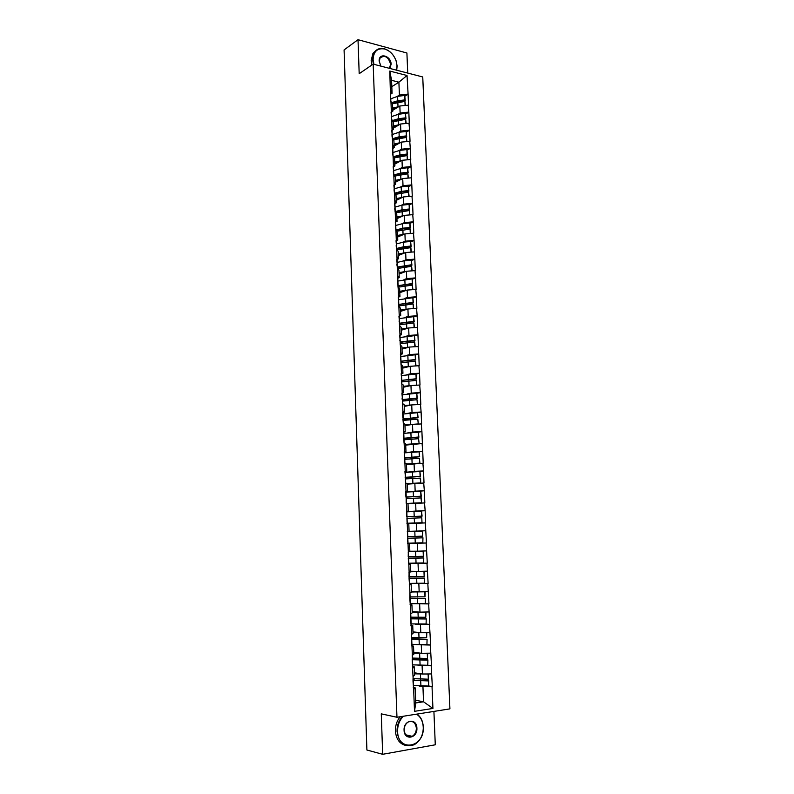 <?xml version="1.0" encoding="UTF-8"?>
<svg xmlns="http://www.w3.org/2000/svg" width="794" height="794" viewBox="0 0 794 794"><rect width="100%" height="100%" fill="white"/><g stroke="black" fill="none" stroke-linecap="round" stroke-linejoin="round"><path stroke-width="1.19" d="M407.729 73.078L406.905 53L358.015 39.7L344.08 49.923L366.897 750.002L382.668 754.3L435.281 744.792L433.911 711.404M449.92 708.873L422.745 76.968L373.17 64.125L396.96 717.26L449.92 708.873M391.819 86.685L398.896 82.179L407.034 75.499L389.785 71.063L390.638 100.888L392.494 104.262L392.772 111.329L391.144 112.311M407.034 75.499L408.096 94.218L405.029 96.094M392.732 110.297L399.839 105.999L408.543 105.155L408.096 94.218M408.245 105.086L408.831 112.192L405.754 114.008M393.427 128.142L400.553 124.013L409.277 123.179L408.831 112.192M408.989 123.12L409.575 130.256L406.478 132.002M394.122 146.076L401.278 142.106L410.022 141.302L409.575 130.256M409.724 141.233L410.309 148.409L407.203 150.086M394.817 164.09L402.002 160.289L410.766 159.505L410.309 148.409M410.468 159.445L411.064 166.651L407.927 168.259M395.521 182.193L402.727 178.561L411.52 177.796L411.064 166.651M411.223 177.737L411.808 184.972L408.662 186.521M396.226 200.386L403.461 196.922L412.275 196.178L411.808 184.972M411.967 196.128L412.562 203.393L409.396 204.862M396.94 218.668L404.196 215.373L413.029 214.648L412.562 203.393M412.731 214.598L413.327 221.893L410.131 223.303M397.655 237.039L404.93 233.912L413.783 233.208L413.327 221.893M413.485 233.168L414.081 240.493L410.875 241.823M398.37 255.489L405.674 252.542L414.547 251.867L414.081 240.493M414.25 251.817L414.845 259.181L411.62 260.442M399.084 274.039L406.419 271.26L415.322 270.605L414.845 259.181M415.014 270.565L415.619 277.96L412.364 279.151M399.809 292.668L407.163 290.078L416.086 289.443L415.619 277.96M415.788 289.403L416.393 296.837L413.108 297.949M400.533 311.397L407.918 308.985L416.86 308.37L416.393 296.837M416.562 308.34L417.168 315.794L413.853 316.846M401.268 330.215L408.672 327.982L417.644 327.396L417.168 315.794M417.336 327.366L417.952 334.86L414.597 335.822M402.002 349.122L409.426 347.067L418.428 346.512L417.952 334.86M418.12 346.482L418.736 354.005L415.341 354.908M402.737 368.128L410.19 366.262L419.212 365.716L418.736 354.005M418.904 365.697L419.52 373.259L416.076 374.073M403.481 387.224L410.964 385.537L420.006 385.021L419.52 373.259M419.698 385.011L420.314 392.603L416.81 393.348M404.225 406.419L411.729 404.92L420.8 404.424L420.314 392.603M420.492 404.414L421.108 412.036L417.505 412.711M404.97 425.703L412.503 424.393L421.594 423.927L421.108 412.036M421.286 423.917L421.912 431.579L417.783 432.244M405.724 445.087L422.398 443.518L421.912 431.579M422.09 443.518L422.716 451.21L417.793 451.885M406.478 464.559L423.202 463.22L422.716 451.21M422.894 463.22L423.52 470.951L417.257 471.636M407.243 484.132L424.016 483.01L423.52 470.951M423.708 483.02L424.333 490.781L415.272 491.546M408.007 503.803L424.83 502.91L424.333 490.781M424.522 502.91L425.147 510.711L406.776 511.793M408.771 523.574L425.644 522.899L425.147 510.711M425.336 522.909L426.467 542.997L407.987 543.304M407.709 543.473L426.467 542.997M426.16 543.017L427.301 563.194L417.773 563.105M408.771 563.403L427.301 563.194M426.983 563.214L428.125 583.501L421.594 583.272M409.545 583.431L428.125 583.501M427.817 583.521L428.959 603.906L423.827 603.589M412.969 603.728L428.959 603.906M428.651 603.936L429.802 624.421L425.485 624.034M415.183 624.153L429.802 624.421M429.494 624.451L430.646 645.036L426.854 644.599M416.731 644.688L430.646 645.036M430.338 645.065L431.499 665.759L427.817 665.233M418.021 665.322L431.499 665.759M431.182 665.799L432.343 686.582L428.7 685.976M419.172 686.076L432.343 686.582M432.035 686.631L432.928 708.447L414.508 711.325L413.654 689.232L415.143 687.812L413.267 687.485M412.185 659.616L413.654 689.232M413.525 646.098L413.843 654.226L412.344 655.348L412.026 647.16L413.525 646.098L411.659 645.879M390.936 100.957L412.026 647.16M397.953 114.326L400.126 113.036L399.839 105.999M400.126 113.036L408.533 112.123M391.214 108.073L392.772 111.329M398.628 132.34L400.841 131.079L400.553 124.013M391.641 119.179L393.199 122.355L393.477 129.452L391.839 130.395M400.841 131.079L409.277 130.196M391.918 126.335L393.477 129.452M399.313 150.433L401.556 149.203L401.278 142.106M392.236 137.471L393.903 140.538L394.181 147.664L392.534 148.577M401.556 149.203L410.022 148.349M392.623 144.687L394.181 147.664M399.987 168.616L402.28 167.425L402.002 160.289M393.06 155.902L394.618 158.8L394.896 165.966L393.238 166.839M402.28 167.425L410.766 166.591M393.338 163.127L394.896 165.966M400.662 186.888L403.015 185.727L402.727 178.561M393.774 174.402L395.323 177.161L395.611 184.357L393.943 185.191M403.015 185.727L411.51 184.923M394.052 181.657L395.611 184.357M401.337 205.259L403.749 204.127L403.461 196.922M394.38 192.962L394.33 191.602L396.047 195.602L396.325 202.837L394.648 203.641M403.749 204.127L412.265 203.343M394.777 200.277L396.325 202.837M402.012 223.71L404.483 222.608L404.196 215.373M395.214 211.661L396.762 214.132L397.04 221.407L395.352 222.171M404.483 222.608L413.029 221.854M395.491 218.995L397.04 221.407M402.687 242.249L405.218 241.187L404.93 233.912M395.938 230.429L397.486 232.761L397.764 240.066L396.067 240.79M405.218 241.187L413.783 240.453M396.226 237.793L397.764 240.066M403.342 260.879L405.962 259.846L405.674 252.542M396.553 249.276L396.474 247.281L396.643 249.296L398.211 251.48L398.499 258.824L396.772 259.509L397.238 264.739M405.962 259.846L414.547 259.142M396.95 256.7L398.499 258.824M403.997 279.607L406.707 278.605L406.419 271.26M397.397 268.253L398.945 270.288L399.223 277.672L397.496 278.317L397.963 283.547M406.707 278.605L415.322 277.92M397.685 275.687L399.223 277.672M404.642 298.425L407.461 297.452L407.163 290.078M398.131 287.299L399.67 289.195L399.958 296.609L398.211 297.214L398.687 302.445M407.461 297.452L416.086 296.797M398.419 294.773L399.958 296.609M405.268 317.332L408.215 316.399L407.918 308.985M398.876 306.444L400.414 308.191L400.702 315.635L398.945 316.201L399.422 321.441M408.215 316.399L416.87 315.764M399.164 313.958L400.702 315.635M405.863 336.338L408.97 335.435L408.672 327.982M399.62 325.689L401.149 327.277L401.446 334.77L399.68 335.286M408.97 335.435L417.644 334.83M399.908 333.242L401.446 334.77M406.429 355.444L409.734 354.561L409.426 347.067M400.365 345.023L401.893 346.462L402.191 353.985L400.414 354.461M409.734 354.561L418.428 353.985M400.652 352.615L402.191 353.985M406.945 374.639L410.498 373.785L410.19 366.262M401.109 364.456L402.647 365.736L402.935 373.309L401.159 373.736M410.498 373.785L419.212 373.24M401.407 372.088L402.935 373.309M407.391 393.943L411.262 393.109L410.964 385.537M401.754 383.988L401.615 380.435L401.843 383.988L403.402 385.12L403.689 392.722L401.913 393.109M411.262 393.109L420.006 392.583M402.161 391.66L403.689 392.722M407.699 413.346L412.036 412.523L411.729 404.92M402.508 403.62L402.36 399.839L402.598 403.62L404.156 404.593L404.454 412.225L402.657 412.572M412.036 412.523L420.8 412.026M402.925 411.332L404.454 412.225M407.769 432.859L412.811 432.035L412.503 424.393M403.392 423.351L404.91 424.155L405.208 431.837L403.412 432.135M412.811 432.035L421.604 431.569M403.689 431.092L405.208 431.837M407.233 452.52L413.595 451.647L413.287 443.965M404.037 443.181L403.868 438.923L404.126 443.181L405.674 443.826L405.972 451.548L404.176 451.796M413.595 451.647L422.408 451.21M404.454 450.962L405.972 451.548M405.248 472.37L414.379 471.358L414.071 463.636M404.92 463.11L406.439 463.597L406.746 471.358L404.94 471.557M414.379 471.358L423.212 470.951M405.228 470.931L406.746 471.358M406.012 491.943L415.163 491.168L414.855 483.407M405.575 483.149L405.397 478.415L405.665 483.149L407.213 483.467L407.521 491.258L405.704 491.417M415.163 491.168L424.026 490.781M406.002 491.01L407.521 491.258M406.478 511.634L415.957 511.078L415.649 503.277M406.478 503.287L407.987 503.436L408.295 511.267L406.468 511.376M415.957 511.078L424.84 510.721M406.776 511.187L408.295 511.267M409.069 531.335L416.751 531.087L416.443 523.246M407.253 523.524L408.771 523.504L409.069 531.385L407.56 531.464M416.751 531.087L425.663 530.759M409.843 551.244L417.555 551.195L417.237 543.314M408.037 543.86L409.555 543.682L407.719 543.711M409.555 543.682L409.853 551.592L423.51 551.244L409.367 551.671M417.555 551.195L426.487 550.897M408.354 551.85L409.853 551.592M410.617 571.253L418.359 571.402L418.041 563.492M408.831 564.306L410.339 563.948L408.503 563.929M410.339 563.948L410.647 571.908L409.138 572.335M418.359 571.402L427.311 571.144M411.401 591.361L419.163 591.719L418.845 583.769M409.625 584.86L411.133 584.334L409.287 584.265M411.133 584.334L411.441 592.334L409.932 592.929M419.163 591.719L428.145 591.49M412.185 611.569L419.976 612.144L419.659 604.145M410.419 605.524L411.927 604.82L410.071 604.7M411.927 604.82L412.235 612.859L410.736 613.623M419.976 612.144L428.978 611.946M412.969 631.885L420.79 632.669L420.473 624.63M411.223 626.287L412.721 625.404L410.865 625.235M412.721 625.404L413.039 633.483L411.54 634.436M420.79 632.669L429.822 632.5M413.763 652.301L421.614 653.293L421.286 645.214M421.614 653.293L430.666 653.164M414.567 672.826L422.438 674.037L422.11 665.918M412.84 668.141L414.329 666.9L412.463 666.632M414.329 666.9L414.647 675.069L413.158 676.379M422.438 674.037L431.519 673.927M415.629 700.278L423.539 701.787L422.944 686.711M415.143 687.812L415.728 702.958L423.539 701.787L432.928 708.447M414.508 711.325L415.728 702.958M358.015 39.7L359.186 73.693L373.17 64.125M396.96 717.26L381.279 713.856L382.668 754.3M397.268 96.402L399.412 95.072L398.896 82.179L391.571 80.333L392.067 93.285L390.45 94.307M399.412 95.072L407.798 94.139M390.509 89.901L392.067 93.285M389.785 71.063L391.571 80.333M395.104 120.271L393.149 121.413M395.273 102.069L392.822 103.577M413.217 678.672L428.323 679.188L428.115 674.056L414.607 673.848M414.587 673.362L421.108 673.828M413.485 685.5L428.601 686.056L428.75 680.637L415.748 680.369L413.257 679.674M413.098 680.349L428.393 680.915M413.337 681.798L413.456 687.138L413.029 681.431M428.601 686.056L428.75 680.637M428.323 679.188L428.482 673.967M412.999 680.468L413.128 676.379M412.423 658.077L427.48 658.434L427.281 653.333L413.803 653.224M413.783 652.807L420.622 653.174M412.682 664.866L427.758 665.273L427.906 659.913L412.463 659.159M412.195 659.715L427.549 660.161M412.533 660.995L412.652 666.285L412.235 660.677M427.758 665.273L427.906 659.913M427.48 658.434L427.638 653.204M411.629 637.572L426.646 637.79L426.438 632.719L413.009 632.709M412.989 632.361L420.274 632.62M411.888 644.331L426.924 644.599L427.073 639.299L411.56 638.723M411.401 639.22L426.715 639.507M411.739 640.301L411.848 645.532L411.431 640.033M426.924 644.599L427.073 639.299M426.646 637.79L426.805 632.56M411.391 638.872L411.51 634.436M410.845 617.186L425.812 617.256L425.614 612.204L412.215 612.293M412.205 612.015L425.614 612.204M411.103 623.905L426.09 624.024L426.239 618.794L410.597 618.397M410.617 618.834L425.882 618.963M410.945 619.707L411.054 624.888L410.647 619.489M426.09 624.024L426.239 618.794M425.812 617.256L425.971 612.045M410.597 618.238L410.706 613.633M410.061 596.889L424.988 596.82L424.79 591.798L411.421 591.987M411.421 591.778L424.79 591.798M410.319 603.579L425.256 603.559L425.415 598.388L409.823 598.21M409.833 598.547L425.058 598.527M410.151 599.222L410.26 604.353L409.853 599.053M425.256 603.559L425.415 598.388M424.988 596.82L425.147 591.669M409.803 597.703L409.912 592.929M409.277 576.702L424.165 576.494L423.966 571.491L410.637 571.779M410.637 571.63L423.966 571.491M409.535 583.362L424.433 583.193L424.592 578.082L409.049 578.121M409.059 578.36L424.234 578.191M409.367 578.836L409.466 583.927L409.069 578.727M424.433 583.193L424.592 578.082M424.165 576.494L424.324 571.402M409.009 577.278L409.108 572.335M403.402 716.238C399.471 720.168 397.536 725.2 397.586 731.343C397.844 752.643 424.8 747.67 423.232 727.046C422.845 721.071 420.602 716.784 416.513 714.163M416.979 714.094C420.84 716.863 422.954 721.151 423.311 726.947C423.252 735.155 420.205 741.08 414.19 744.742C404.642 747.809 398.925 743.343 397.04 731.343C396.97 725.388 398.787 720.396 402.479 716.386M416.9 728.108C417.644 738.48 404.186 740.842 404.077 730.262C403.402 719.781 416.83 717.647 416.9 728.108M404.166 730.152C405.049 735.74 407.719 737.805 412.185 736.336C414.934 734.629 416.324 731.889 416.364 728.108C415.461 722.49 412.761 720.446 408.255 721.994C405.565 723.701 404.206 726.421 404.166 730.152M405.803 745.477C399.59 743.928 396.117 739.095 395.412 730.966C395.323 725.438 396.911 720.704 400.186 716.754M396.543 70.18L397.04 65.823L396.117 60.89C393.774 54.657 389.904 50.677 384.495 48.96C377.329 47.908 373.537 51.441 373.101 59.55L373.964 64.334M373.388 64.175L372.604 59.61L374.401 52.325C376.743 48.99 380.038 47.799 384.276 48.762C389.814 50.518 393.784 54.597 396.176 60.979L397.129 66.031L396.702 70.219M380.842 66.11L379.155 61.138C378.559 52.215 391.095 55.58 391.124 64.274L389.794 68.433M389.348 68.314L390.628 64.334C388.445 56.89 384.941 54.756 380.098 57.942L379.254 61.356L380.892 66.12M371.88 64.999L371.155 60.612L372.952 53.337L375.999 50.469M408.503 556.614L423.351 556.266L423.142 551.294M408.761 563.234L423.619 562.936L423.778 557.884L408.275 558.132M408.285 558.281L423.41 557.954M408.582 558.559L408.682 563.601L408.285 558.5M423.619 562.936L423.778 557.884M423.351 556.266L423.51 551.244M408.225 556.961L408.324 551.89M407.729 536.635L422.537 536.149L422.329 531.196L407.253 531.722L422.329 531.196M407.987 543.215L422.805 542.778L422.964 537.786L407.511 538.253M407.511 538.302L422.597 537.826M407.798 538.382L407.908 543.374L407.511 538.372M422.805 542.778L422.964 537.786M422.537 536.149L422.696 531.176M407.451 536.744L407.54 531.752M406.677 516.765L421.723 516.13L421.525 511.197L406.776 511.852M406.677 516.825L422.08 516.13L421.525 511.197M406.925 523.256L421.991 522.73L421.793 517.787L421.991 522.73M407.034 518.403L421.793 517.787M406.935 523.335L422.348 522.72M407.124 523.256L406.935 518.303L407.213 523.256M406.677 516.626L406.478 511.673M405.913 496.994L420.919 496.21L420.721 491.307L406.012 492.091M405.923 497.143L421.277 496.25L420.721 491.307M406.27 498.612L421.346 497.898L421.545 502.801L420.979 497.858M407.987 503.456L421.545 502.801M406.359 503.237L406.161 498.314L406.161 503.207M407.62 503.396L421.177 502.771M405.903 496.607L405.714 491.685M405.158 477.313L420.115 476.39L419.917 471.507L405.258 472.43M405.168 477.561L420.473 476.46L419.917 471.507M405.506 478.911L420.542 478.107L420.741 482.98L420.185 478.038M407.223 483.754L420.741 482.98M407.223 483.615L420.373 482.921M405.426 476.817L404.94 471.795M404.404 457.741L419.311 456.669L419.123 451.816L404.503 452.868M404.414 458.069L419.679 456.778L419.123 451.816M404.751 459.319L419.381 458.307L419.937 463.259L419.381 458.307M406.468 464.153L419.937 463.259M404.811 463.11L404.632 458.624L404.89 463.11M406.459 463.944L419.579 463.16M404.662 457.056L404.186 452.014M403.65 438.258L418.517 437.037L418.329 432.214L403.749 433.395M403.67 438.685L418.885 437.186L418.329 432.214M403.997 439.816L418.587 438.675L419.143 443.638L418.587 438.675M405.704 444.65L419.143 443.638M405.694 444.382L418.785 443.509M403.61 437.176L403.421 432.323M402.905 418.875L417.733 417.515L417.535 412.711L402.995 414.031M403.273 423.351L403.114 419.331L418.091 417.694L417.535 412.711M403.243 420.413L417.793 419.143L418.349 424.075M404.95 425.247L411.967 424.492M402.915 419.192L403.362 423.351M418.269 424.085L417.793 419.143M404.94 424.919L417.991 423.956M402.856 417.555L402.667 412.731M402.161 399.59L416.939 398.092L416.751 393.308L402.26 394.747M402.459 400.097L417.307 398.3L416.751 393.308M402.498 401.109L417.009 399.71L417.565 404.583M404.206 405.933L410.756 405.109M417.386 404.593L417.009 399.71M404.186 405.545L417.207 404.493M402.399 398.35L401.913 393.238M402.101 398.042L402.121 398.677M401.536 380.356L416.165 378.758L415.967 374.004L401.516 375.572M401.724 380.971L404.067 380.157L416.522 378.996L415.967 374.004M401.754 381.894L416.225 380.366L416.781 385.189M403.461 386.718L409.684 385.824M416.532 385.199L416.225 380.366M403.441 386.271L416.423 385.13M401.645 378.986L401.168 373.845M401.347 378.619L401.377 379.353M400.92 361.201L415.381 359.523L415.193 354.789L400.781 356.486M400.99 361.955L403.322 361.042L415.748 359.791L415.193 354.789M401.02 362.779L415.451 361.121L415.996 365.885M402.717 367.602L408.682 366.639M401 364.456L400.871 361.131L401.089 364.456M415.699 365.905L415.451 361.121M402.697 367.086L415.639 365.865M400.901 359.702L400.424 354.551M400.603 359.305L400.633 360.119M400.245 345.013L400.126 341.916L414.607 340.378L414.418 335.673L400.047 337.49M400.255 343.018L402.578 342.016L414.974 340.686L414.418 335.673M400.285 343.752L414.676 341.976L415.212 346.68M401.982 348.576L407.739 347.544M412.791 346.839L414.865 346.69L414.676 341.976M401.953 348L409.327 347.097M400.166 340.527L399.68 335.346M399.858 340.07L399.898 340.983M399.491 323.247L413.833 321.332L413.644 316.647L399.313 318.593M399.531 324.18L401.843 323.089L414.2 321.669L413.644 316.647M399.551 324.815L413.902 322.92L414.438 327.565M401.248 329.639L406.836 328.537M399.501 325.679L399.392 322.801L399.59 325.689M414.091 327.594L413.902 322.92M401.218 329.004L408.414 328.051M399.124 320.945L399.164 321.937M398.767 304.42L413.069 302.385L412.88 297.72L398.588 299.785M398.806 305.432L401.109 304.251L413.436 302.752L412.88 297.72M398.826 305.978L413.138 303.963L413.674 308.548M400.513 310.801L405.962 309.62M398.757 306.434L398.657 303.784L398.846 306.444M413.317 308.578L413.138 303.963M400.484 310.107L407.54 309.104M398.389 301.909L398.429 302.99M398.042 285.671L412.304 283.518L412.116 278.883L397.863 281.066M398.082 286.773L400.384 285.503L412.672 283.924L412.116 278.883M398.102 287.229L412.374 285.086L412.9 289.631M399.789 292.043L405.109 290.803M398.022 287.289L397.923 284.857L398.102 287.299M412.552 289.661L412.374 285.086M399.759 291.299L406.687 290.247M397.655 282.962L397.705 284.133M397.328 267.032L411.55 264.749L411.361 260.134L404.106 260.799L397.149 262.437M397.367 268.213L399.66 266.844L411.917 265.186L411.361 260.134M397.576 268.481L411.61 266.318L412.136 270.804M399.064 273.384L404.275 272.074M397.288 268.233L397.199 266.02L397.367 268.253M411.788 270.823L411.61 266.318M399.035 272.58L405.863 271.469M396.931 264.104L396.98 265.375M396.603 248.472L403.551 246.765L410.786 246.08L410.607 241.485L403.372 242.18L396.434 243.907M396.871 249.584L398.935 248.284L411.153 246.537L410.607 241.485M397.03 249.812L410.855 247.629L411.381 252.065M398.34 254.814L403.461 253.435M411.034 252.095L410.855 247.629M398.31 253.951L405.039 252.79M396.514 246.031L396.027 240.731M396.206 245.346L396.266 246.696M395.898 230.002L402.816 228.206L410.041 227.491L409.853 222.916L402.637 223.64L395.72 225.456M396.345 231.044L398.211 229.803L403.193 228.692L410.409 227.977L409.853 222.916M396.484 231.252L410.101 229.039L410.627 233.416M397.625 236.344L402.657 234.885M395.829 230.419L395.759 228.632L395.908 230.429M410.28 233.446L410.101 229.039M397.586 235.421L404.245 234.21M395.789 227.402L395.313 222.092M395.491 226.687L395.541 228.116M395.184 211.621L402.082 209.735L409.287 209.001L409.108 204.445L401.903 205.189L395.005 207.095M395.799 212.594L397.496 211.422L402.469 210.251L409.654 209.517L409.108 204.445M395.908 212.772L409.347 210.539L409.873 214.856M396.911 217.953L401.863 216.425M395.094 211.641L395.035 210.073L395.184 211.661M409.525 214.886L409.347 210.539M396.871 216.97L403.451 215.71M395.075 208.872L394.598 203.542M409.654 209.517L409.287 209.001M394.777 208.107L394.826 209.626M394.638 193.23L401.357 191.354L408.543 190.59L408.364 186.064L401.178 186.828L394.3 188.833M395.233 194.242L396.782 193.121L401.734 191.9L408.91 191.136L408.364 186.064M395.323 194.391L408.602 192.118L409.128 196.396M396.196 199.651L401.089 198.063M408.781 196.426L408.602 192.118M396.156 198.619L402.667 197.299M394.37 190.431L393.884 185.071M408.91 191.136L408.543 190.59M394.062 189.627L394.142 191.205M394.072 174.928L400.633 173.062L407.798 172.268L407.62 167.762L400.454 168.566L393.606 170.65M394.658 175.97L396.077 174.918L401.02 173.638L408.176 172.854L407.62 167.762M395.491 181.429L400.315 179.781M393.665 174.382L393.616 173.221L393.745 174.392M408.384 178.015L407.868 173.797L408.037 178.045M394.737 176.099L407.868 173.797M395.452 180.347L401.903 178.978M393.655 172.07L393.179 166.7M408.176 172.854L407.798 172.268M393.348 171.226L393.457 172.854M393.496 156.716L399.918 154.86L407.064 154.046L406.885 149.56L399.739 150.384L392.901 152.557M394.072 157.788L400.295 155.465L407.431 154.651L406.885 149.56M394.787 163.306L399.551 161.589M392.951 155.882L392.911 154.929L393.03 155.902M407.64 159.723L407.124 155.564L407.292 159.763M394.132 157.907L407.124 155.564M394.747 162.165L401.139 160.745M392.951 153.808L392.474 148.418M407.431 154.651L407.064 154.046M392.643 152.914L392.762 154.592M392.911 138.603L399.203 136.747L406.329 135.903L406.151 131.437L399.025 132.28L392.206 134.543M393.477 139.704L399.581 137.372L406.697 136.538L406.151 131.437M394.092 145.262L398.796 143.476M392.206 136.727L391.998 136.211M406.905 141.53L406.389 137.412L406.558 141.56M393.526 139.794L406.389 137.412M394.042 144.071L400.384 142.602M392.246 135.635L391.77 130.216M406.697 136.538L406.329 135.903M391.938 134.702L392.087 136.419M392.325 120.579L398.489 118.713L405.595 117.849L405.416 113.403L398.31 114.276L391.511 116.619M392.871 121.69L398.866 119.378L405.972 118.514L405.416 113.403M393.397 127.308L398.052 125.462M391.531 119.16L391.511 118.614L391.611 119.179M391.511 118.614L391.303 118.078M406.171 123.417L405.665 119.348L405.823 123.447M392.911 121.77L405.665 119.348M393.348 126.067L399.63 124.549M391.551 117.542L391.065 112.113M405.972 118.514L405.595 117.849M391.243 116.569L391.402 118.336M391.73 102.634L397.774 100.769L404.871 99.885L404.692 95.459L397.605 96.352L390.827 98.784M392.266 103.776L398.161 101.453L405.238 100.57L404.692 95.459M392.702 109.443L397.308 107.527M390.817 100.58L390.598 100.024M405.436 105.394L404.93 101.374L405.099 105.423M392.296 103.835L404.93 101.374M392.653 108.143L398.896 106.575M390.856 99.538L390.37 94.089M405.238 100.57L404.871 99.885M390.549 98.525L390.717 100.342M420.919 686.085L420.711 680.954M420.641 679.227L420.443 674.106M413.188 680.24L413.039 676.399M420.095 665.342L419.897 660.231M419.828 658.514L419.619 653.412M412.384 659.417L412.225 655.368M419.282 644.688L419.083 639.617M419.014 637.9L418.815 632.828M411.59 638.704L411.421 634.446M418.468 624.153L418.269 619.102M418.2 617.395L418.001 612.353M410.786 618.099L410.617 613.643M417.664 603.718L417.465 598.696M417.396 596.999L417.197 591.977M410.002 597.604L409.813 592.939M416.86 583.391L416.661 578.389M416.592 576.702L416.393 571.7M409.208 577.208L409.019 572.345M416.056 563.154L415.858 558.182M415.798 556.505L415.599 551.532M408.424 556.912L408.235 551.919M415.262 543.036L415.064 538.084M414.994 536.407L414.805 531.464M407.65 536.724L407.461 531.752M414.468 523.008L414.269 518.085M414.21 516.418L414.011 511.505M406.875 516.636L406.687 511.693M413.684 503.088L413.485 498.185M413.426 496.528L413.227 491.635M406.101 496.647L405.913 491.734M412.9 483.258L412.701 478.385M412.642 476.737L412.443 471.874M405.337 476.767L405.148 471.874M412.116 463.537L411.927 458.684M411.858 457.046L411.669 452.203M404.573 456.977L404.384 452.114M411.342 443.915L411.153 439.082M411.084 437.454L410.895 432.631M403.809 437.296L403.62 432.452M410.567 424.383L410.379 419.579M410.319 417.962L410.131 413.158M403.054 417.704L402.866 412.88M409.803 404.95L409.615 400.176M409.545 398.558L409.357 393.784M402.3 398.211L402.111 393.417M409.039 385.616L408.85 380.862M408.791 379.254L408.602 374.51M401.556 378.817L401.367 374.053M408.275 366.381L408.086 361.647M408.027 360.049L407.838 355.325M400.811 359.523L400.623 354.779M407.521 347.236L407.332 342.522M407.272 340.934L407.084 336.229M400.067 340.318L399.888 335.594M406.766 328.18L406.578 323.495M406.518 321.917L406.339 317.233M399.332 321.213L399.144 316.518M406.022 309.223L405.833 304.559M405.774 302.99L405.585 298.336M398.598 302.206L398.419 297.522M405.268 290.366L405.089 285.721M405.029 284.153L404.841 279.528M397.863 283.289L397.685 278.634M404.533 271.588L404.344 266.973M404.285 265.414L404.106 260.799M397.139 264.462L396.96 259.827M403.789 252.909L403.61 248.314M403.551 246.765L403.372 242.18M396.414 245.723L396.236 241.118M403.054 234.319L402.876 229.744M402.816 228.206L402.637 223.64M395.7 227.084L395.521 222.499M402.33 215.819L402.141 211.273M402.082 209.735L401.903 205.189M394.975 208.534L394.807 203.969M401.595 197.408L401.417 192.882M401.357 191.354L401.178 186.828M394.271 190.064L394.092 185.528M400.871 179.097L400.692 174.581M400.633 173.062L400.454 168.566M393.556 171.693L393.387 167.177M400.156 160.854L399.978 156.368M399.918 154.86L399.739 150.384M392.851 153.411L392.683 148.915M399.432 142.712L399.263 138.245M399.203 136.747L399.025 132.28M392.147 135.218L391.978 130.742M398.727 124.658L398.548 120.212M398.489 118.713L398.31 114.276M391.452 117.105L391.273 112.649M398.012 106.684L397.834 102.257M397.774 100.769L397.605 96.352M390.757 99.081L390.579 94.655M412.185 736.336L405.694 734.787M389.755 67.788L389.07 68.244M372.952 53.337L374.401 52.325M400.335 345.023L400.226 342.174"/></g></svg>
